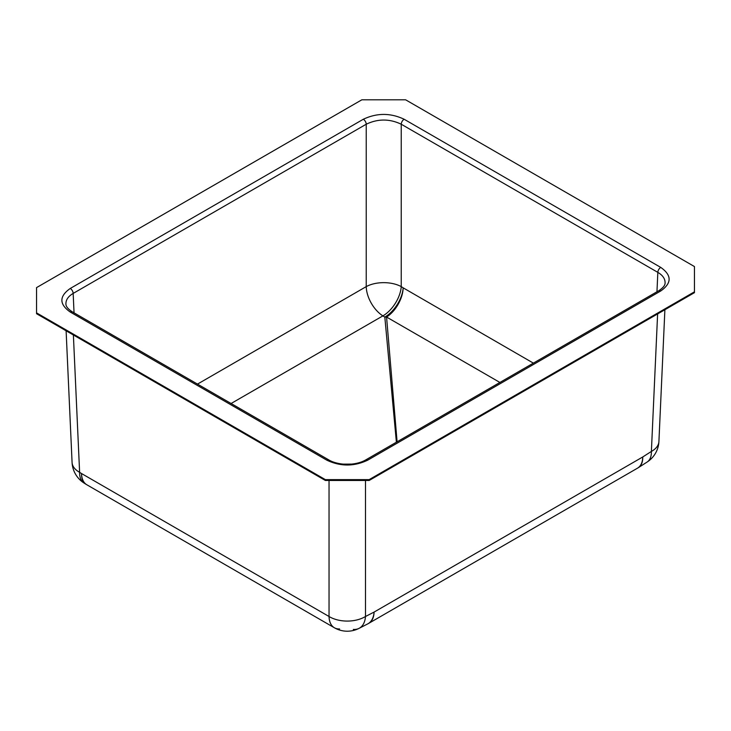 <?xml version="1.0" encoding="UTF-8"?>
<svg xmlns="http://www.w3.org/2000/svg" width="731" height="731" viewBox="0 0 731 731"><rect width="100%" height="100%" fill="white"/><g stroke="black" fill="none" stroke-linecap="round" stroke-linejoin="round"><path stroke-width="1.1" d="M361.854 99.8L36.55 287.612L36.55 312.877L325.386 479.637L369.146 479.637L694.45 291.824L694.45 266.559L405.614 99.8L361.854 99.8M231.097 403.503L382.898 315.883L384.826 317.099L396.394 442.209M397.097 441.807L386.562 317.044L499.903 382.45M533.365 363.124L403.156 287.831A24.753 13.606 122.4 0 1 384.826 317.099A24.753 19.655 174.9 0 0 386.562 317.044A24.753 14.282 120.1 0 0 403.156 287.831L401.237 286.616A24.753 13.533 180 0 0 366.231 286.616A24.753 14.282 -120 0 0 382.898 315.883A24.753 13.606 122.4 0 0 401.237 286.616L401.237 124.224C389.568 118.66 377.9 118.66 366.231 124.224L366.231 286.616L197.498 384.104M363.316 119.254A4.13 2.385 -120 0 1 366.231 124.224L73.164 293.423C68.275 296.32 65.863 299.801 65.918 303.858L65.918 303.868C65.808 306.335 67.937 308.994 72.305 311.826A4.13 2.385 120 0 0 70.249 312.036C59.101 304.178 59.101 296.32 70.249 288.462L363.316 119.254C376.931 112.821 390.537 112.821 404.152 119.254L660.751 267.409C671.899 275.258 671.899 283.116 660.751 290.975L367.684 460.183C354.069 466.616 340.463 466.616 326.848 460.183L70.249 312.036M660.751 290.975A4.13 2.385 -120 0 0 658.695 290.774C663.127 287.85 665.265 285.191 665.082 282.806L665.082 282.806C665.137 278.749 662.725 275.267 657.836 272.371L656.959 291.779M369.146 479.637L369.146 480.477L694.45 292.665L694.45 291.824M36.55 312.877L36.55 313.718L325.386 480.477L325.386 479.637M369.146 480.477L325.386 480.477M339.595 628.962A25.786 14.903 -60 0 1 334.387 627.765A25.786 14.903 -60 0 1 329.041 616.498L81.534 473.542A25.786 14.876 120.1 0 0 86.852 484.781L86.852 484.781A25.786 25.786 0 0 1 85.993 484.269L84.065 483.054A25.786 14.136 122.3 0 1 79.615 472.327L81.534 473.542A25.786 14.136 122.3 0 0 85.993 484.269M365.491 480.477L365.491 616.498L374.089 612.085A25.786 14.949 60.2 0 1 368.68 623.379L637.496 468.178A25.786 25.786 0 0 0 638.446 467.602L638.446 467.602A25.786 14.008 -122.6 0 0 642.759 456.966L651.385 451.438L657.617 313.928M637.496 468.178A25.786 14.83 -120.2 0 0 642.759 456.966L374.089 612.085A25.786 15.726 62.8 0 1 367.647 623.945L367.647 623.945A25.786 25.786 0 0 0 368.68 623.379L368.68 623.379M329.041 480.477L329.041 616.498A25.786 15.662 180 0 0 365.491 616.498A25.786 15.735 62.8 0 1 359.04 628.368A25.786 25.786 0 0 1 334.387 627.765L86.852 484.781M638.446 467.602L647.081 462.065A25.786 13.99 -122.7 0 0 651.385 451.438A25.786 14.876 -177.4 0 0 658.914 441.533L664.89 309.734M367.647 623.945L359.04 628.368A25.786 15.735 62.8 0 1 353.329 629.418M74.041 312.831L73.164 293.423A4.13 2.385 -120 0 0 70.249 288.462M660.751 267.409A4.13 2.385 120 0 0 657.836 272.371L401.237 124.224A4.13 2.385 120 0 1 404.152 119.254M73.383 334.99L79.615 472.327A25.786 14.876 177.4 0 1 72.077 462.421A25.786 25.786 0 0 0 84.065 483.054M72.305 311.826L328.913 459.982A4.13 2.385 120 0 0 326.848 460.183M367.684 460.183A4.13 2.385 -120 0 0 365.619 459.982L658.695 290.774M647.081 462.065A25.786 25.786 0 0 0 658.914 441.533M72.077 462.421L66.11 330.787M328.913 459.982C332.55 462.12 337.293 463.5 343.141 464.121L351.565 464.103C357.121 463.536 361.808 462.156 365.619 459.982"/></g></svg>
